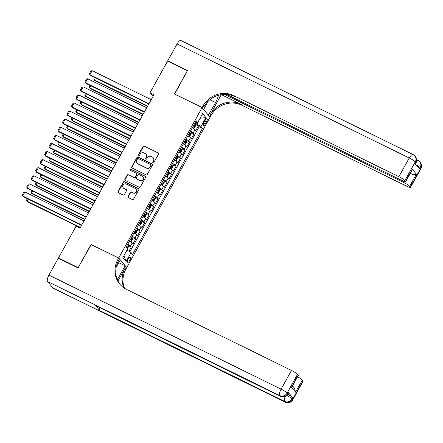 <?xml version="1.0" encoding="UTF-8"?>
<svg xmlns="http://www.w3.org/2000/svg" width="443" height="443" viewBox="0 0 443 443"><rect width="100%" height="100%" fill="white"/><g stroke="black" fill="none" stroke-linecap="round" stroke-linejoin="round"><path stroke-width="0.66" d="M153.056 162.742A0.642 0.598 -39.9 0 0 153.909 162.454L158.583 154.02A0.914 0.853 -39.9 0 0 158.245 152.846L144.296 145.991A0.914 0.853 -39.9 0 0 143.078 146.406L138.404 154.84A0.642 0.598 -39.9 0 0 138.642 155.659A0.642 0.598 -39.9 0 0 139.49 155.371L140.093 154.28A2.929 2.736 -39.9 0 1 143.986 152.957L145.149 153.527A2.929 2.736 -39.9 0 1 146.218 157.287L145.614 158.378A0.642 0.598 -39.9 0 0 145.847 159.198A0.642 0.598 -39.9 0 0 146.699 158.91L147.303 157.819A2.929 2.736 -39.9 0 1 151.19 156.501L152.353 157.071A2.929 2.736 -39.9 0 1 153.428 160.826L152.824 161.916A0.642 0.598 -39.9 0 0 153.056 162.742M129.766 260.462A2.985 0.997 116.2 0 0 130.392 256.957A2.985 0.997 116.2 0 0 128.381 258.806A2.985 0.997 116.2 0 0 127.756 262.317A2.985 0.997 116.2 0 0 129.766 260.462M128.11 196.454A0.914 0.853 -39.9 0 0 128.442 197.628L132.357 199.549A0.914 0.853 -39.9 0 0 133.57 199.14L138.764 189.77A0.914 0.853 -39.9 0 0 138.426 188.596L124.477 181.746A0.914 0.853 -39.9 0 0 123.259 182.156L118.071 191.52A0.914 0.853 -39.9 0 0 118.408 192.699L123.132 195.02A0.914 0.853 -39.9 0 0 124.35 194.604L126.571 190.601A0.914 0.853 -39.9 0 0 126.233 189.427L123.89 188.275A2.453 2.287 -39.9 0 1 123.265 184.737A2.453 2.287 -39.9 0 1 126.244 184.028L135.431 188.541A2.453 2.287 -39.9 0 1 136.056 192.074A2.453 2.287 -39.9 0 1 133.077 192.783L131.543 192.035A0.914 0.853 -39.9 0 0 130.331 192.445L128.11 196.454L128.326 196.714A0.914 0.853 -39.9 0 0 128.304 197.539M91.219 244.597L78.189 267.666L58.448 257.97L58.886 258.49M91.075 244.42L118.713 257.998L202.074 107.61L210.082 117.19L126.72 267.583L118.713 257.998M58.448 257.97L76.041 226.235L79.989 228.173L153.937 94.763L149.989 92.825L167.581 61.09L187.323 70.786L174.437 94.032L202.074 107.61M146.04 174.869A0.914 0.853 -39.9 0 0 147.253 174.453L152.447 165.089A0.914 0.853 -39.9 0 0 152.11 163.916L138.161 157.06A0.914 0.853 -39.9 0 0 136.942 157.475L131.754 166.839A0.914 0.853 -39.9 0 0 132.086 168.013L146.04 174.869M145.603 177.433L140.414 186.796A0.914 0.853 -39.9 0 1 139.196 187.212L125.247 180.356A0.914 0.853 -39.9 0 1 124.909 179.182L127.135 175.173A0.914 0.853 -39.9 0 1 128.348 174.763L134.007 177.538A0.914 0.853 -39.9 0 0 135.22 177.128L136.693 174.47A0.914 0.853 -39.9 0 0 136.361 173.296L130.469 170.4A0.642 0.598 -39.9 0 1 130.303 169.475A0.642 0.598 -39.9 0 1 131.084 169.287L145.271 176.259A0.914 0.853 -39.9 0 1 145.603 177.433M128.941 251.253L131.25 247.094L128.459 245.721M127.739 244.248A3.732 0.515 29 0 1 130.458 246.147L132.252 242.914L133.038 243.86L135.73 239.01L132.939 237.636M132.219 236.163A3.732 0.515 29 0 1 134.938 238.063L136.732 234.829L137.524 235.776L140.209 230.925L137.419 229.552M136.699 228.079A3.732 0.515 29 0 1 139.423 229.978L141.212 226.744L142.004 227.691L144.695 222.84L141.904 221.467M141.184 219.994A3.732 0.515 29 0 1 143.903 221.893L145.697 218.659L146.483 219.606L149.175 214.755L146.384 213.382M145.664 211.909A3.732 0.515 29 0 1 148.383 213.808L150.177 210.575L150.969 211.516L153.655 206.665L150.864 205.297M150.144 203.824A3.732 0.515 29 0 1 152.868 205.724L154.657 202.49L155.449 203.431L158.14 198.58L155.349 197.213M154.629 195.74A3.732 0.515 29 0 1 157.348 197.639L159.142 194.405L159.929 195.346L162.62 190.496L159.829 189.128M159.109 187.655A3.732 0.515 29 0 1 161.828 189.549L163.622 186.315L164.414 187.262L167.1 182.411L164.314 181.043M163.589 179.57A3.732 0.515 29 0 1 166.313 181.464L168.107 178.23L168.894 179.177L171.585 174.326L168.794 172.953M168.074 171.48A3.732 0.515 29 0 1 170.793 173.379L172.587 170.145L173.379 171.092L176.065 166.241L173.274 164.868M172.554 163.395A3.732 0.515 29 0 1 175.273 165.294L177.067 162.06L177.859 163.007L180.55 158.157L177.759 156.783M177.039 155.31A3.732 0.515 29 0 1 179.758 157.21L181.552 153.976L182.339 154.923L185.03 150.072L182.239 148.698M181.519 147.226A3.732 0.515 29 0 1 184.238 149.125L186.032 145.891L186.824 146.838L189.51 141.987L186.719 140.614M185.999 139.141A3.732 0.515 29 0 1 188.724 141.04L190.512 137.806L191.304 138.753L193.995 133.897L193.203 132.955A3.732 0.515 -151 0 0 190.484 131.056M191.204 132.529L193.995 133.897M205.087 120.49L204.101 122.274A2.896 0.969 116.2 0 0 203.498 125.674A2.896 0.969 116.2 0 0 205.441 123.879L206.427 122.096A2.896 0.969 116.2 0 0 207.031 118.696A2.896 0.969 116.2 0 0 205.087 120.49M123.913 255.694L127.063 250.04L131.084 252.632L132.601 254.443L202.517 128.309L201 126.499L194.986 122.932M131.084 252.632L126.155 261.525L122.866 257.588L127.794 248.695L126.283 246.878L196.194 120.745L197.711 122.561L202.639 113.668L205.929 117.605L201 126.499M129.832 251.823L199.2 126.681L198.475 125.812L195.784 130.663L194.998 129.721A3.732 0.515 -151 0 0 192.273 127.822M188.724 141.04L189.51 141.987M184.238 149.125L185.03 150.072M179.758 157.21L180.55 158.157M175.273 165.294L176.065 166.241M170.793 173.379L171.585 174.326M166.313 181.464L167.1 182.411M161.828 189.549L162.62 190.496M157.348 197.639L158.14 198.58M152.868 205.724L153.655 206.665M148.383 213.808L149.175 214.755M143.903 221.893L144.695 222.84M139.423 229.978L140.209 230.925M134.938 238.063L135.73 239.01M130.458 246.147L131.25 247.094M196.974 123.913L200.103 118.242L205.929 117.605M149.989 92.825L153.007 96.441M195.684 124.444L198.475 125.812M199.2 126.681L202.517 128.309M195.468 122.058L197.711 122.561M190.512 137.806A3.732 0.515 -151 0 0 187.793 135.907M186.032 145.891A3.732 0.515 -151 0 0 183.313 143.992M181.552 153.976A3.732 0.515 -151 0 0 178.828 152.076M177.067 162.06A3.732 0.515 -151 0 0 174.348 160.161M172.587 170.145A3.732 0.515 -151 0 0 169.868 168.246M168.107 178.23A3.732 0.515 -151 0 0 165.383 176.331M163.622 186.315A3.732 0.515 -151 0 0 160.903 184.421M159.142 194.405A3.732 0.515 -151 0 0 156.423 192.506M154.657 202.49A3.732 0.515 -151 0 0 151.938 200.59M150.177 210.575A3.732 0.515 -151 0 0 147.458 208.675M145.697 218.659A3.732 0.515 -151 0 0 142.973 216.76M141.212 226.744A3.732 0.515 -151 0 0 138.493 224.845M136.732 234.829A3.732 0.515 -151 0 0 134.013 232.929M132.252 242.914A3.732 0.515 -151 0 0 129.528 241.014M126.155 261.525L123.924 255.7M153.001 162.708A0.642 0.598 -39.9 0 1 153.04 162.177L153.643 161.086A2.929 2.736 -39.9 0 0 153.411 157.99L153.195 157.73M145.991 154.186L146.207 154.446A2.929 2.736 -39.9 0 1 146.434 157.547L145.83 158.638A0.642 0.598 -39.9 0 0 145.791 159.17M158.605 153.195A0.914 0.853 -39.9 0 0 158.461 153.106L144.512 146.251A0.914 0.853 -39.9 0 0 143.294 146.666L138.62 155.094A0.642 0.598 -39.9 0 0 138.587 155.626M152.47 164.264A0.914 0.853 -39.9 0 0 152.326 164.176L138.377 157.32A0.914 0.853 -39.9 0 0 137.158 157.736L131.97 167.1A0.914 0.853 -39.9 0 0 131.948 167.925M150.875 165.433A0.642 0.598 -39.9 0 0 150.642 164.608L138.393 158.594A0.642 0.598 -39.9 0 0 137.546 158.882L136.904 160.034A2.929 2.736 -39.9 0 0 137.978 163.788L146.351 167.903A2.929 2.736 -39.9 0 0 150.238 166.579L150.875 165.433L151.091 165.688A0.642 0.598 -39.9 0 0 151.041 165.012L150.825 164.752M137.136 163.129L137.352 163.389A2.929 2.736 -39.9 0 0 138.194 164.048L137.978 163.788M151.091 165.688L150.454 166.839A2.929 2.736 -39.9 0 1 146.567 168.163L138.194 164.048M136.621 173.501L136.837 173.761A0.914 0.853 -39.9 0 1 136.909 174.73L135.436 177.388A0.914 0.853 -39.9 0 1 134.223 177.798L128.564 175.018A0.914 0.853 -39.9 0 0 127.351 175.434L125.125 179.443A0.914 0.853 -39.9 0 0 125.103 180.268M145.625 176.602A0.914 0.853 -39.9 0 0 145.487 176.513L131.3 169.547A0.642 0.598 -39.9 0 0 130.414 170.367M139.877 180.423A2.453 2.287 -39.9 0 0 142.934 176.729A2.453 2.287 -39.9 0 0 142.231 176.181L138.997 174.586A0.914 0.853 -39.9 0 0 137.779 175.002L136.306 177.66A0.914 0.853 -39.9 0 0 136.643 178.834L140.093 180.683A2.453 2.287 -39.9 0 0 143.15 176.99L142.934 176.729M136.378 178.629L136.594 178.889A0.914 0.853 -39.9 0 0 136.859 179.094L136.643 178.834M140.093 180.683L136.859 179.094M136.134 189.089L136.35 189.349A2.453 2.287 -39.9 0 1 133.293 193.043L131.759 192.29A0.914 0.853 -39.9 0 0 130.547 192.705L128.326 196.714M123.187 187.721L123.403 187.982A2.453 2.287 -39.9 0 0 124.106 188.53L123.89 188.275M126.593 189.77A0.914 0.853 -39.9 0 0 126.454 189.682L124.106 188.53M138.786 188.945A0.914 0.853 -39.9 0 0 138.642 188.856L124.693 182.001A0.914 0.853 -39.9 0 0 123.481 182.416L118.287 191.78A0.914 0.853 -39.9 0 0 118.264 192.611M192.334 127.717L193.447 128.304L194.327 128.016L195.673 125.59L195.684 124.261A2.475 0.343 -151 0 0 194.676 123.486M193.447 128.304A2.475 0.343 -151 0 0 192.434 127.534M147.641 106.121L94.232 79.884L94.774 80.532L147.475 106.42M193.286 125.995A2.475 0.343 29 0 1 194.04 126.526L194.577 125.557A2.475 0.343 -151 0 0 193.824 125.026M95.4 77.785L94.232 79.884L93.706 78.97L94.586 77.387M148.975 103.723L89.907 74.706L90.444 75.354L148.809 104.022M151.213 99.675L92.144 70.664L89.907 74.706L89.375 73.787L90.948 70.958L92.144 70.664M168.152 61.372L167.714 60.846L177.084 43.951L409.243 157.99A5.598 1.872 116.2 0 1 413.009 154.518A5.598 5.598 0 0 1 414.836 155.953A5.598 5.222 140.1 0 1 415.279 161.872L404.902 180.589A5.598 0.775 -151 0 0 398.866 176.707L409.243 157.99A5.598 0.775 29 0 1 415.279 161.872L415.822 162.52L415.146 163.733L419.477 168.91L420.147 167.698L420.689 168.346A5.598 0.775 29 0 1 420.85 168.733L410.473 187.45A5.598 0.775 -151 0 0 410.312 187.062L420.689 168.346A5.598 5.222 -39.9 0 0 420.246 162.426A5.598 5.598 0 0 1 420.85 168.733M167.714 60.846L187.455 70.548L174.625 94.126M208.371 115.141L215.575 102.582A10.499 3.511 116.2 0 0 218.421 95.3M208.559 115.235L210.126 117.113L210.89 115.739A23.335 21.757 140.1 0 1 241.834 105.224L406.873 186.293A5.598 0.775 -151 0 0 410.473 187.45M221.279 94.658L210.109 114.803A23.335 21.757 140.1 0 1 241.058 104.288L221.411 94.641M174.481 93.955L202.119 107.527L202.883 106.154A23.335 21.757 140.1 0 1 233.826 95.638L398.866 176.707M202.119 107.527L203.686 109.404L208.271 101.142M226.727 94.431L402.1 180.578A5.598 0.775 -151 0 0 405.699 181.741L411.791 170.754L412.267 169.226L416.398 174.171L409.675 186.298L410.312 187.062M409.675 186.298A5.598 0.775 -151 0 0 403.639 182.416L404.16 181.486M224.396 94.37L403.639 182.416M177.084 43.951A5.598 1.872 -63.8 0 1 180.849 40.479L413.009 154.518M405.699 181.741A5.598 0.775 -151 0 0 405.539 181.353L412.267 169.226M404.902 180.589L405.539 181.353M410.329 173.396A5.598 0.775 29 0 1 411.558 174.088L410.589 172.925M202.883 106.154L203.658 107.084A23.335 21.757 140.1 0 1 234.607 96.568L233.826 95.638M416.398 174.171C415.274 174.952 413.662 174.924 411.558 174.088M287.706 394.303A5.598 0.775 29 0 1 292.685 397.648L288.36 392.465A5.598 0.775 29 0 1 288.52 392.852L287.845 394.065A5.598 0.775 -151 0 0 287.684 393.677L288.36 392.465M78.057 267.91L91.031 244.503L118.669 258.075L117.904 259.454A23.335 21.757 -39.9 0 0 119.743 284.113A23.335 21.757 -39.9 0 0 126.443 289.362L291.483 370.431A5.598 0.775 29 0 1 297.519 374.313L287.142 393.03L287.684 393.677A5.598 5.222 -39.9 0 1 280.258 396.203L279.716 395.555L47.556 281.515A5.598 1.872 -63.8 0 1 48.946 275.109L58.315 258.214L78.057 267.91M117.323 279.749A10.499 3.511 116.2 0 0 118.093 278.437L125.109 265.783L126.676 267.661L125.917 269.034A23.335 21.757 -39.9 0 0 124.5 288.277M118.669 258.075L120.236 259.958L116.144 267.345M117.932 281.095L125.136 268.104A23.335 21.757 -39.9 0 0 123.968 287.928M292.557 385.853L294.412 388.074L295.57 392.155L291.433 387.204L298.156 375.077L297.519 374.313M298.156 375.077A5.598 0.775 29 0 1 298.316 375.465L292.225 386.457L291.433 387.204M52.966 287.989L285.126 402.034A5.598 1.872 116.2 0 0 285.347 402.205L53.188 288.166A5.598 1.872 -63.8 0 1 52.966 287.989L47.556 281.515M95.478 305.437L280.258 396.203A5.598 1.872 116.2 0 0 280.48 396.38L95.699 305.609A5.598 1.872 -63.8 0 1 95.478 305.437L99.808 310.615A5.598 1.872 -63.8 0 1 99.791 307.625M118.741 262.655L125.109 265.783M297.569 376.821A5.598 0.775 29 0 1 302.292 380.028L295.57 392.155M292.685 397.648L292.015 398.861L292.557 399.508L302.929 380.792L302.292 380.028M302.929 380.792A5.598 0.775 29 0 1 303.09 381.179L292.718 399.896A5.598 0.775 -151 0 0 292.557 399.508A5.598 5.222 -39.9 0 1 285.126 402.034L284.589 401.386L99.808 310.615M117.904 259.454L118.685 260.384A23.335 21.757 -39.9 0 0 120.136 284.572M187.849 135.802L188.962 136.394L189.842 136.101L191.188 133.675L191.204 132.346A2.475 0.343 -151 0 0 190.197 131.577M188.962 136.394A2.475 0.343 -151 0 0 187.954 135.619M143.161 114.205L89.752 87.969L90.294 88.617L142.995 114.504M188.807 134.079A2.475 0.343 29 0 1 189.554 134.611L190.091 133.642A2.475 0.343 -151 0 0 189.344 133.11M90.915 85.87L89.752 87.969L89.226 87.055L90.101 85.471M183.369 143.892L184.482 144.479L185.362 144.185L186.708 141.76L186.724 140.437A2.475 0.343 -151 0 0 185.711 139.661M184.482 144.479A2.475 0.343 -151 0 0 183.474 143.704M138.681 122.29L85.272 96.053L85.809 96.701L138.515 122.589M184.321 142.164A2.475 0.343 29 0 1 185.074 142.701L185.611 141.727A2.475 0.343 -151 0 0 184.864 141.195M86.435 93.955L85.272 96.053L84.74 95.14L85.621 93.556M178.889 151.977L180.002 152.564L180.882 152.27L182.228 149.845L182.239 148.521A2.475 0.343 -151 0 0 181.231 147.746M180.002 152.564A2.475 0.343 -151 0 0 178.989 151.788M134.196 130.375L80.787 104.144L81.329 104.792L134.03 130.674M179.841 150.249A2.475 0.343 29 0 1 180.589 150.786L181.132 149.812A2.475 0.343 -151 0 0 180.379 149.28M81.955 102.04L80.787 104.144L80.261 103.225L81.141 101.641M174.404 160.061L175.517 160.648L176.397 160.355L177.743 157.929L177.759 156.606A2.475 0.343 -151 0 0 176.751 155.831M175.517 160.648A2.475 0.343 -151 0 0 174.509 159.873M129.716 138.46L76.307 112.229L76.849 112.876L129.55 138.764M175.362 158.339A2.475 0.343 29 0 1 176.109 158.871L176.646 157.902A2.475 0.343 -151 0 0 175.899 157.365M77.47 110.124L76.307 112.229L75.781 111.309L76.656 109.726M144.49 111.808L85.421 82.791L85.964 83.439L144.324 112.107M146.733 107.765L87.664 78.749L85.421 82.791L84.895 81.872L86.463 79.042L87.664 78.749M140.01 119.892L80.942 90.876L81.484 91.524L139.844 120.191M142.253 115.85L83.184 86.834L80.942 90.876L80.416 89.957L81.983 87.127L83.184 86.834M135.53 127.977L76.462 98.961L76.999 99.609L135.364 128.276M137.767 123.935L78.699 94.918L76.462 98.961L75.93 98.047L77.497 95.217L78.699 94.918M131.045 136.062L71.976 107.045L72.519 107.693L130.879 136.361M133.288 132.02L74.219 103.003L71.976 107.045L71.45 106.132L73.017 103.302L74.219 103.003M169.924 168.146L171.037 168.733L171.917 168.445L173.263 166.02L173.279 164.691A2.475 0.343 -151 0 0 172.266 163.916M171.037 168.733A2.475 0.343 -151 0 0 170.029 167.958M125.236 146.55L71.827 120.313L72.364 120.961L125.07 146.849M170.876 166.424A2.475 0.343 29 0 1 171.629 166.956L172.166 165.987A2.475 0.343 -151 0 0 171.413 165.449M72.99 118.215L71.827 120.313L71.295 119.394L72.176 117.81M126.565 144.147L67.497 115.13L68.039 115.778L126.399 144.446M128.808 140.104L69.739 111.088L67.497 115.13L66.971 114.216L68.538 111.387L69.739 111.088M165.438 176.231L166.557 176.818L167.437 176.53L168.783 174.105L168.794 172.776A2.475 0.343 -151 0 0 167.786 172M168.794 172.809L166.579 176.812A2.475 0.343 -151 0 0 165.544 176.043M120.751 154.635L67.342 128.398L67.884 129.046L120.585 154.934M166.396 174.509A2.475 0.343 29 0 1 167.144 175.04L167.687 174.071A2.475 0.343 -151 0 0 166.933 173.54M68.51 126.299L67.342 128.398L66.815 127.479L67.69 125.895M122.08 152.231L63.017 123.215L63.554 123.863L121.914 152.53M124.322 148.189L65.254 119.173L63.017 123.215L62.485 122.301L64.052 119.472L65.254 119.173M160.959 184.316L162.072 184.903L162.952 184.615L164.298 182.189L164.314 180.86A2.475 0.343 -151 0 0 163.306 180.085M164.314 180.894L162.094 184.897A2.475 0.343 -151 0 0 161.064 184.127M116.271 162.719L62.862 136.483L63.404 137.131L116.105 163.018M161.916 182.594A2.475 0.343 29 0 1 162.664 183.125L163.201 182.156A2.475 0.343 -151 0 0 162.454 181.624M64.025 134.384L62.862 136.483L62.336 135.569L63.211 133.98M117.6 160.316L58.531 131.305L59.074 131.948L117.434 160.615M119.843 156.274L60.774 127.257L58.531 131.305L58.005 130.386L59.572 127.556L60.774 127.257M156.479 192.4L157.592 192.987L158.472 192.699L159.818 190.274L159.834 188.945A2.475 0.343 -151 0 0 158.821 188.17M157.592 192.987A2.475 0.343 -151 0 0 156.584 192.212M111.791 170.804L58.382 144.568L58.919 145.215L111.619 171.103M157.431 190.678A2.475 0.343 29 0 1 158.184 191.21L158.721 190.241A2.475 0.343 -151 0 0 157.968 189.709M59.545 142.469L58.382 144.568L57.85 143.654L58.731 142.07M113.12 168.401L54.052 139.39L54.594 140.038L112.954 168.705M115.357 164.359L56.294 135.348L54.052 139.39L53.52 138.471L55.093 135.641L56.294 135.348M151.993 200.485L153.106 201.072L153.992 200.784L155.332 198.359L155.349 197.03A2.475 0.343 -151 0 0 154.341 196.255M153.106 201.072A2.475 0.343 -151 0 0 152.099 200.302M107.306 178.889L53.896 152.652L54.439 153.3L107.14 179.188M152.951 198.763A2.475 0.343 29 0 1 153.699 199.295L154.236 198.326A2.475 0.343 -151 0 0 153.488 197.794M55.059 150.554L53.896 152.652L53.37 151.739L54.245 150.155M108.635 176.486L49.566 147.475L50.109 148.123L108.469 176.79M110.877 172.443L51.809 143.432L49.566 147.475L49.04 146.555L50.607 143.726L51.809 143.432M147.513 208.57L148.626 209.162L149.507 208.869L150.853 206.444L150.869 205.115A2.475 0.343 -151 0 0 149.856 204.345M148.626 209.162A2.475 0.343 -151 0 0 147.619 208.387M102.826 186.974L49.417 160.737L49.959 161.385L102.66 187.273M148.471 206.848A2.475 0.343 29 0 1 149.219 207.379L149.756 206.41A2.475 0.343 -151 0 0 149.009 205.879M50.58 158.638L49.417 160.737L48.891 159.823L49.766 158.24M104.155 184.576L45.086 155.559L45.629 156.207L103.989 184.875M106.398 180.534L47.329 151.517L45.086 155.559L44.56 154.64L46.127 151.811L47.329 151.517M143.034 216.66L144.147 217.247L145.027 216.954L146.373 214.528L146.384 213.205A2.475 0.343 -151 0 0 145.376 212.43M144.147 217.247A2.475 0.343 -151 0 0 143.133 216.472M98.34 195.058L44.937 168.822L45.474 169.47L98.174 195.357M143.986 214.933A2.475 0.343 29 0 1 144.739 215.47L145.276 214.495A2.475 0.343 -151 0 0 144.523 213.963M46.1 166.723L44.937 168.822L44.405 167.908L45.286 166.324M99.675 192.661L40.606 163.644L41.144 164.292L99.509 192.96M101.912 188.618L42.844 159.602L40.606 163.644L40.075 162.725L41.648 159.895L42.844 159.602M138.548 224.745L139.661 225.332L140.547 225.038L141.887 222.613L141.904 221.29A2.475 0.343 -151 0 0 140.896 220.514M139.661 225.332A2.475 0.343 -151 0 0 138.653 224.557M93.861 203.143L40.451 176.912L40.994 177.554L93.694 203.442M139.506 223.017A2.475 0.343 29 0 1 140.254 223.554L140.791 222.58A2.475 0.343 -151 0 0 140.043 222.048M41.614 174.808L40.451 176.912L39.925 175.993L40.8 174.409M95.19 200.745L36.121 171.729L36.664 172.377L95.023 201.044M97.432 196.703L38.364 167.687L36.121 171.729L35.595 170.815L37.162 167.986L38.364 167.687M134.068 232.83L135.181 233.417L136.062 233.123L137.408 230.698L137.424 229.374A2.475 0.343 -151 0 0 136.411 228.599M135.181 233.417A2.475 0.343 -151 0 0 134.174 232.641M89.381 211.228L35.972 184.997L36.514 185.645L89.215 211.532M135.026 231.108A2.475 0.343 29 0 1 135.774 231.639L136.311 230.67A2.475 0.343 -151 0 0 135.564 230.133M37.134 182.893L35.972 184.997L35.44 184.078L36.32 182.494M90.71 208.83L31.641 179.814L32.184 180.462L90.544 209.129M92.952 204.788L33.884 175.771L31.641 179.814L31.115 178.9L32.682 176.07L33.884 175.771M129.589 240.914L130.702 241.501L131.582 241.214L132.928 238.788L132.939 237.459A2.475 0.343 -151 0 0 131.931 236.684M132.939 237.492L130.724 241.496A2.475 0.343 -151 0 0 129.688 240.726M84.895 219.313L31.486 193.082L32.029 193.729L84.729 219.617M130.541 239.192A2.475 0.343 29 0 1 131.294 239.724L131.831 238.755A2.475 0.343 -151 0 0 131.078 238.218M32.655 190.977L31.486 193.082L30.96 192.162L31.841 190.579M86.23 216.915L27.161 187.898L27.699 188.546L86.064 217.214M88.467 212.873L29.399 183.856L27.161 187.898L26.63 186.985L28.202 184.155L29.399 183.856M127.578 248.434L128.442 246.873L128.459 245.544A2.475 0.343 -151 0 0 127.451 244.769M80.416 227.403L27.006 201.166L27.549 201.814L80.249 227.702M126.809 247.809L127.346 246.84A2.475 0.343 -151 0 0 126.598 246.308M28.169 199.068L27.006 201.166L26.48 200.247L27.355 198.663M81.745 225L22.676 195.983L23.219 196.631L81.578 225.299M83.987 220.957L24.919 191.941L22.676 195.983L22.15 195.07L23.717 192.24L24.919 191.941M193.203 132.955L194.998 129.721M204.672 121.238L206.427 122.096M203.725 123.032L205.441 123.879M193.469 128.298L195.684 124.295M193.752 125.153L194.577 125.557M210.109 114.803L210.89 115.739M241.058 104.288L241.834 105.224M416.099 164.868A5.598 0.775 29 0 1 420.147 167.698A5.598 5.222 140.1 0 0 419.709 161.778A5.598 5.598 0 0 0 417.882 160.344A5.598 1.872 116.2 0 0 416.664 160.637M415.983 162.908A5.598 5.598 0 0 0 415.379 156.6A5.598 5.222 -39.9 0 1 415.822 162.52A5.598 0.775 29 0 1 415.983 162.908L415.373 164.004M209.844 99.769L215.575 102.582M125.136 268.104L125.917 269.034M48.946 275.109L281.106 389.148L291.483 370.431M281.106 389.148A5.598 1.872 116.2 0 0 279.716 395.555A5.598 5.222 140.1 0 0 287.142 393.03A5.598 0.775 -151 0 0 281.106 389.148M285.253 396.457A5.598 1.872 116.2 0 0 284.589 401.386A5.598 5.222 140.1 0 0 292.015 398.861A5.598 0.775 -151 0 0 286.815 395.405M116.598 277.7L118.093 278.437M188.984 136.383L191.204 132.385M189.272 133.238L190.091 133.642M184.504 144.468L186.724 140.47M184.792 141.323L185.611 141.727M180.024 152.553L182.239 148.555M180.307 149.413L181.132 149.812M175.539 160.643L177.759 156.639M175.827 157.498L176.646 157.902M171.059 168.728L173.279 164.724M171.347 165.582L172.166 165.987M166.861 173.667L167.687 174.071M162.382 181.752L163.201 182.156M157.614 192.982L159.834 188.978M157.896 189.837L158.721 190.241M153.134 201.067L155.349 197.063M153.416 197.921L154.236 198.326M148.649 209.151L150.869 205.148M148.937 206.006L149.756 206.41M144.169 217.236L146.384 213.238M144.451 214.091L145.276 214.495M139.683 225.321L141.904 221.323M139.971 222.181L140.791 222.58M135.204 233.411L137.424 229.408M135.492 230.266L136.311 230.67M131.006 238.351L131.831 238.755M127.158 247.925L128.459 245.577M126.526 246.435L127.346 246.84M416.664 159.746L417.882 160.344M419.709 161.778L420.246 162.426M414.836 155.953L415.379 156.6M280.48 396.38A5.598 5.598 0 0 0 287.845 394.065M285.347 402.205A5.598 5.598 0 0 0 292.718 399.896"/></g></svg>
